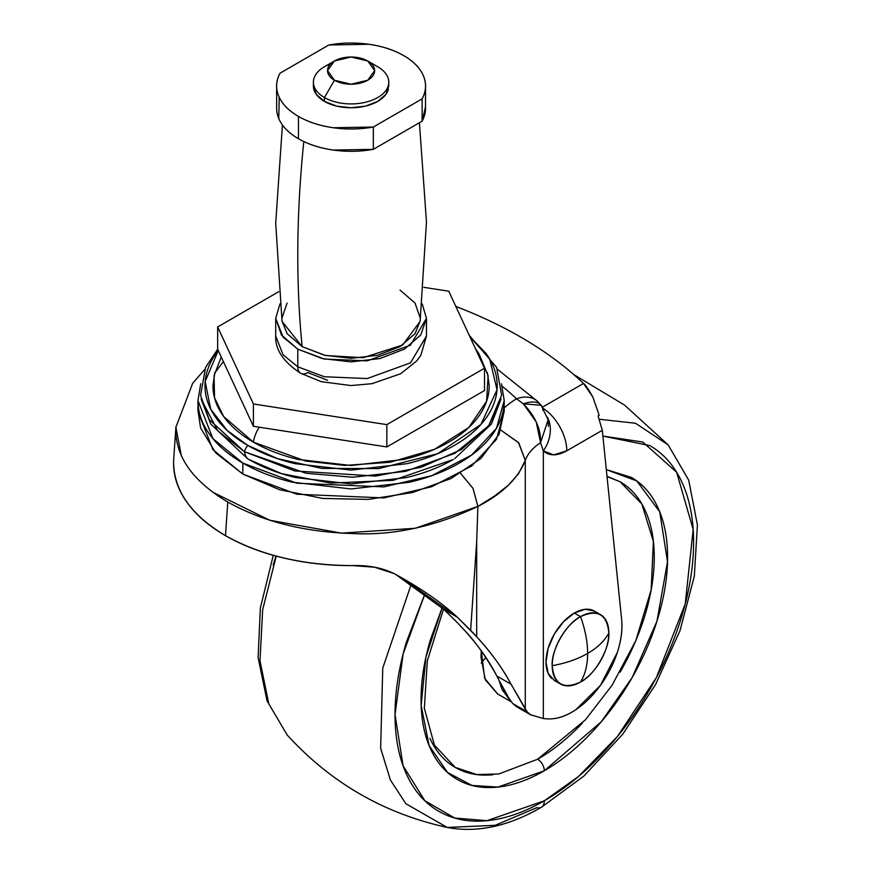 <?xml version="1.0" encoding="UTF-8"?>
<svg xmlns="http://www.w3.org/2000/svg" width="871" height="871" viewBox="0 0 871 871"><rect width="100%" height="100%" fill="white"/><g stroke="black" fill="none" stroke-linecap="round" stroke-linejoin="round"><path stroke-width="1.31" d="M596.831 612.934A40.044 23.125 120 0 0 574.305 613.042L580.522 616.635C566.509 623.266 550.929 650.234 552.203 665.684C565.747 663.288 577.56 659.205 587.631 653.435C587.587 641.84 585.214 629.57 580.522 616.635A40.044 23.125 -60 0 1 603.048 616.516A40.044 23.125 -60 0 1 608.84 632.988A40.044 23.125 -60 0 1 580.522 682.037C594.534 675.406 610.103 648.438 608.84 632.988C604.681 640.806 597.604 647.632 587.631 653.435C597.604 647.632 604.681 640.806 608.84 632.988C607.033 614.305 597.593 608.851 580.522 616.635C585.214 629.57 587.587 641.84 587.631 653.435C587.587 664.987 585.214 674.524 580.522 682.037A40.044 23.125 -60 0 1 557.984 682.145A40.044 23.125 -60 0 1 552.203 665.684C554 684.366 563.439 689.81 580.522 682.037C585.214 674.524 587.587 664.987 587.631 653.435C577.56 659.205 565.747 663.288 552.203 665.684A40.044 23.125 -60 0 1 580.522 616.635L574.305 613.042A40.044 23.125 120 0 0 548.926 645.879A40.044 23.125 120 0 0 551.768 678.563M560.499 684.018L554.272 680.425L548.142 673.359L545.986 662.091L548.142 648.34L554.272 634.186L563.461 621.796L574.305 613.042L585.138 609.275L594.327 611.061L600.544 614.654M487.368 372.614L489.23 385.744C489.23 396.327 485.724 406.496 478.712 416.273C471.701 426.039 461.717 434.662 448.761 442.141C435.816 449.621 420.878 455.381 403.948 459.431L351.089 465.506L298.22 459.431C281.3 455.381 266.363 449.621 253.407 442.141A23.561 13.598 -60 0 1 259.297 427.204A23.561 13.598 120 0 0 253.407 442.141L305.645 461.064L344.829 465.419L390.143 462.251L434.564 449.294L468.816 427.476L486.617 401.172L488.119 375.662L478.985 353.8L475.424 348.64M501.456 383.85L504.211 400.551L496.481 428.282L471.657 455.043L431.668 475.718L383.839 486.911L296.804 483.209L242.813 463.056L242.813 474.064L296.804 494.216L383.839 497.918L431.668 486.726L471.657 466.05L496.481 439.3L504.211 411.558L504.211 400.551L501.435 383.708M454.706 458.647L491.462 424.014L501.108 398.864L489.045 425.298L461.39 449.534L421.216 467.248L375.575 476.089L294.823 470.95L244.479 451.744A22.352 12.902 120 0 0 248.943 459.518L281.638 473.672L330.675 483.111L393.18 480.324L453.268 459.496C439.681 467.335 424.057 473.367 406.365 477.591L351.089 483.938L295.813 477.591C278.11 473.367 262.487 467.335 248.943 459.518A22.352 12.902 -60 0 1 244.479 451.744L306.091 473.269L352.755 477.232L405.712 471.331L454.902 453.312L488.718 425.734L501.62 395.053L496.601 367.42L469.229 335.281M469.839 336.609L489.742 359.135L497.025 389.794L480.879 424.493L437.667 453.704L378.689 468.587L321.835 468.402L277.773 458.723L247.767 445.397A10.354 5.977 120 0 0 244.479 451.744A10.354 5.977 -60 0 1 247.767 445.397C261.474 453.312 277.272 459.398 295.171 463.688L351.089 470.1L406.997 463.688C424.896 459.398 440.704 453.312 454.401 445.397C468.097 437.492 478.658 428.369 486.072 418.026C493.487 407.693 497.199 396.936 497.199 385.744C497.199 374.563 493.487 363.806 486.072 353.463L469.817 336.565M455.849 306.45A419.637 242.28 180 0 1 520.64 337.044A419.637 242.28 0 0 0 455.849 306.45M395.87 574.555L443.96 609.504L457.319 622.623L443.96 609.504L457.384 617.245L476.687 636.777C490.841 652.107 502.306 667.926 511.081 684.247L496.862 676.038L506.802 695.308L512.649 703.474L527.205 711.879L511.081 684.247L496.862 676.038C488.794 660.207 477.635 644.551 463.361 629.08L457.319 622.623L463.361 629.08C474.902 640.925 486.072 656.582 496.862 676.038L506.802 695.308L512.649 703.474L516.481 706.653L512.649 703.474L527.205 711.879L525.278 709.146L525.278 460.465L518.452 473.857L508.12 485.452L494.51 496.035L477.896 506.443L476.687 541.512L470.645 630.321A1330.235 768.015 -60 0 1 476.687 636.777L476.687 541.512L476.687 636.777C491.44 652.945 502.915 668.765 511.081 684.247L525.278 709.146L525.278 460.465C527.63 453.791 532.725 447.857 540.543 442.686L543.33 450.928L543.33 718.531A113.078 65.281 120 0 0 550.124 718.913C558.235 718.782 566.792 715.712 575.796 709.723L600.413 685.412L617.267 652.619C621.077 640.969 622.558 630.201 621.72 620.315L602.297 430.318L566.781 450.819L553.706 454.858L543.33 450.928L543.33 718.531L530.472 714.732L527.205 711.879M173.688 459.627L173.59 462.196C173.917 490.7 191.206 515.186 225.48 535.654L227.767 502.044C193.906 481.848 176.573 458.266 175.768 431.297L175.964 426.365M542.589 408.009A35.341 20.403 60 0 1 566.781 450.819L602.297 430.318L598.105 415.935L599.183 415.315L592.846 397.024C588.273 388.891 585.149 384.372 583.494 383.469L542.557 407.105L583.494 383.469A419.637 242.28 0 0 0 520.64 337.044A419.637 242.28 180 0 1 583.494 383.469L592.846 397.024L599.183 415.315L598.105 415.935L602.297 430.318L621.72 620.315A70.671 40.806 -60 0 1 600.413 685.412A70.671 40.806 -60 0 1 550.124 718.913A113.078 65.281 -60 0 1 543.33 718.531M173.59 462.196C173.351 475.969 177.728 489.219 186.721 501.957C195.725 514.696 208.648 525.932 225.48 535.654C242.323 545.377 261.779 552.835 283.837 558.028C305.906 563.221 328.868 565.747 352.722 565.606L374.639 567.228L394.106 573.586C420.236 587.794 441.325 602.351 457.384 617.245L470.645 630.321L476.687 541.512L477.896 506.432C434.977 526.617 393.3 535.665 352.875 533.542C304.556 532.148 262.857 521.653 227.767 502.044L225.48 535.654C260.919 555.437 303.337 565.421 352.722 565.606C368.183 565.105 381.977 567.761 394.106 573.586L404.035 579.171L457.384 617.245L443.96 609.504L396.403 574.849M460.563 473.367L472.953 488.25L477.896 506.432C502.393 493.77 518.18 478.44 525.278 460.465A65.956 38.084 180 0 1 540.543 442.686L543.33 450.928C549.318 456.164 557.135 456.132 566.781 450.819A35.341 20.403 -120 0 0 543.58 408.641M504.211 407.933A101.297 58.488 180 0 1 516.547 398.766A441.194 254.724 0 0 0 502.208 386.223A441.194 254.724 180 0 1 516.547 398.766A30.812 21.405 -47 0 1 537.451 401.281M547.456 417.274A35.341 28.558 134 0 1 543.33 450.928A35.341 28.558 -46 0 0 547.456 417.274M548.077 419.637L548.392 426.365M537.451 401.291A30.812 21.405 133 0 0 516.547 398.766L523.395 403.85A30.812 15.101 -39.1 0 1 541.076 405.146A30.812 15.101 -39.1 0 1 542.981 410.557M540.543 442.686L548.12 419.844L541.163 405.255L523.395 403.85C535.425 416.48 541.141 429.436 540.543 442.686L536.22 421.934L523.395 403.85L516.547 398.766A101.297 58.488 0 0 0 504.255 407.889M500.803 430.089L518.485 442.544L525.278 460.465L518.833 442.958L500.814 430.067M173.71 459.322L175.888 427.269L181.397 455.914M212.742 492.213L269.738 520.248L341.497 533.117L415.238 528.283L477.896 506.432L473.062 488.489L460.585 473.356M218.273 350.588L216.095 353.463C208.681 363.806 204.979 374.563 204.979 385.744C204.979 396.936 208.681 407.693 216.095 418.026C223.509 428.369 234.07 437.492 247.767 445.397L227.124 430.405L210.684 409.098L205.164 381.465L218.273 350.588M478.092 354.377L478.712 355.226M221.256 357.023L214.059 375.662L214.538 397.818L223.662 416.545L253.407 442.141C240.45 434.662 230.467 426.039 223.466 416.273C216.454 406.496 212.949 396.327 212.949 385.744L214.81 372.614M217.652 349.26L253.407 426.3L253.407 403.981L217.652 326.952L253.407 403.981L253.407 426.3L217.652 349.26L217.652 326.952L278.742 291.676L217.652 326.952L217.652 349.26L205.567 367.42L200.591 395.412L209.127 419.517L244.479 451.744L217.696 430.764L201.07 398.864L210.706 424.014L247.473 458.647M223.379 361.585L214.647 373.158M200.733 383.708L197.967 400.551C197.967 412.266 201.843 423.546 209.617 434.379C217.391 445.212 228.452 454.771 242.813 463.056C257.174 471.353 273.734 477.733 292.493 482.218L351.089 488.958L409.686 482.218C428.445 477.733 445.005 471.353 459.365 463.056C473.715 454.771 484.788 445.212 492.55 434.379C500.324 423.546 504.211 412.266 504.211 400.551M197.967 400.551L197.967 411.558L212.916 449.654L242.813 474.064L242.813 463.056L212.916 438.646L197.967 400.551L200.722 383.85M504.211 411.145L499.072 434.259L480.879 458.462L451.134 478.484L412.484 492.54L368.368 499.399L322.706 498.43L279.58 489.731L242.813 474.064L215.681 452.844L200.613 427.944L197.967 410.655M334.431 60.992L324.437 66.762A37.693 21.764 0 0 0 324.437 97.541L334.431 80.23A23.561 13.598 180 0 1 334.431 60.992A23.561 13.598 180 0 1 367.747 60.992L351.089 57.007L334.431 60.992L327.529 70.605L334.431 80.23L351.089 84.215L367.747 80.23L374.639 70.605L367.747 60.992L377.742 66.762L367.747 60.992A23.561 13.598 180 0 1 367.747 80.23A23.561 13.598 180 0 1 334.431 80.23L324.437 97.541A37.693 21.764 0 0 0 377.742 97.541A37.693 21.764 0 0 0 377.742 66.762A37.693 21.764 180 0 1 388.433 85.075A37.693 21.764 180 0 1 363.131 102.767A37.693 21.764 180 0 1 324.437 97.541L324.437 101.395A37.693 21.764 0 0 0 363.131 106.632A37.693 21.764 0 0 0 388.433 88.94M276.64 108.537A74.438 42.973 0 0 0 298.448 138.718L298.448 116.398A74.438 42.973 180 0 1 276.64 86.218A74.438 42.973 180 0 1 280.048 73.175L328.846 44.998A74.438 42.973 180 0 1 425.462 84.269A74.438 42.973 180 0 1 422.13 98.859L373.332 127.024L373.332 149.344L422.13 121.167L422.13 98.859L422.13 121.167A74.438 42.973 0 0 0 425.462 106.589M422.206 303.925L426.474 318.351L410.437 345.177L367.214 360.866L324.36 359.048L297.784 349.129L297.784 366.822L324.36 376.74L367.214 378.558L410.437 362.88L426.474 336.043L410.437 362.88L367.214 378.558L324.36 376.74L297.784 366.822A14.132 8.166 120 0 0 300.713 373.289A14.132 8.166 -60 0 1 297.784 366.822L283.064 354.802L275.704 336.043L283.064 354.802L297.784 366.822L297.784 349.129L283.064 337.11L275.704 318.351L279.961 303.925L275.704 318.351L281.442 335.008L297.784 349.129L322.237 358.558L351.089 361.879L379.93 358.558L404.394 349.129L420.737 335.008L426.474 318.351L422.206 303.925M282.422 124.989L275.704 223.172L282.052 321.388L302.128 346.614A1075.119 620.729 -60 0 1 303.816 141.538A1075.119 620.729 120 0 0 302.128 346.614L325.547 355.51L363.163 357.709L402.685 345.003L420.116 321.388L426.463 222.018L419.43 122.724M327.648 380.257L307.779 372.592A14.132 8.166 -60 0 1 300.713 373.289C283.456 362.042 275.116 349.63 275.704 336.043L275.704 318.351M400.039 290.087L415.042 303.054L420.323 318.351M420.17 320.953L415.042 333.647L400.039 346.614L377.579 355.281L351.089 358.319L324.589 355.281L302.128 346.614L287.125 333.647L281.997 320.953M281.856 318.351L287.125 303.054M298.448 116.398L298.448 138.718A74.438 42.973 0 0 0 373.332 149.344L373.332 127.024A74.438 42.973 180 0 1 298.448 116.398C308.247 122.06 319.864 125.838 333.321 127.754L373.332 127.024L422.13 98.859C426.267 91.226 426.681 83.518 423.371 75.755C420.072 67.992 413.518 61.275 403.719 55.624C393.932 49.963 382.304 46.185 368.858 44.279L328.846 44.998L280.048 73.175C275.911 80.807 275.486 88.504 278.796 96.267C282.106 104.041 288.649 110.748 298.448 116.398M279.188 97.171L278.796 118.587C282.106 126.349 288.649 133.056 298.448 138.718C308.247 144.368 319.864 148.157 333.321 150.062L373.332 149.344L422.13 121.167L425.527 106.806M388.629 84.073L388.782 86.011L385.907 94.34L377.742 101.395L365.515 106.12L351.089 107.775L336.663 106.12L324.437 101.395L316.26 94.34L313.397 86.011L313.397 82.146M313.538 84.084A37.693 21.764 0 0 0 324.437 101.395L324.437 97.541A37.693 21.764 180 0 1 313.734 79.228A37.693 21.764 180 0 1 330.512 63.921M386.844 424.623L484.516 368.226L448.761 291.197L423.807 287.332L448.761 291.197L484.516 368.226L386.844 424.623L386.844 446.943L484.516 390.546L484.516 368.226L484.516 390.546L386.844 446.943L386.844 424.623L253.407 403.981L386.844 424.623M253.407 426.3L386.844 446.943L253.407 426.3M541.414 807.254A14.132 8.166 -120 0 0 544.31 800.797A14.132 8.166 60 0 1 541.414 807.254A14.132 8.166 60 0 1 536.852 807.657L495.098 825.316L447.259 827.45C384.133 813.601 330.784 782.8 287.223 735.048L268.78 703.812L259.994 660.784L262.672 609.7L276.238 556.123L262.672 609.7L259.994 660.784L268.78 703.812L287.223 735.048L267.049 700.883L258.121 657.627L260.353 608.1L273.265 555.306M447.259 827.45L405.886 803.737L390.36 779.893L380.638 748.178L382.761 668.068L411.221 584.234L382.761 668.068L380.638 748.178L390.36 779.893L405.886 803.737L447.259 827.45C476.981 833.09 508.348 826.361 541.381 807.275L583.799 776.115L622.721 734.242L655.547 684.595L680.001 630.669L694.318 576.243L697.41 524.973L688.721 480.161L668.144 444.874L635.482 423.252L599.509 419.278L635.482 423.252L668.144 444.874L624.485 405.037L573.793 374.595M424.928 593.826L406.398 642.09C398.82 667.589 395.031 691.759 395.031 714.612C395.031 737.476 398.82 757.28 406.398 774.014C413.975 790.759 424.765 803.171 438.755 811.26C452.757 819.339 468.903 822.474 487.183 820.667C505.474 818.849 524.516 812.229 544.31 800.797L578.431 776.54L617.495 736.409L656.396 677.573L685.237 603.93L693.164 529.448L676.625 472.234L642.744 442.011L602.884 436.066L649.864 445.604C663.865 453.693 674.655 466.105 682.222 482.85C689.799 499.584 693.588 519.388 693.588 542.252C693.588 565.105 689.799 589.275 682.222 614.774C674.655 640.261 663.865 665.128 649.864 689.375C635.874 713.621 619.727 735.396 601.436 754.7C583.145 774.003 564.103 789.376 544.31 800.797L486.878 820.689L454.716 818.032L424.863 800.776L403.088 765.805L395.031 714.525L403.131 653.936L424.95 593.837M442.13 607.827L425.963 656.984L421.15 705.412L429.109 745.576L447.552 772.479L471.984 785.446L497.983 787.079L544.31 770.77A9.418 5.444 -120 0 0 537.647 759.229L498.778 773.971L476.818 774.569L455.195 767.395C444.264 761.08 435.838 751.379 429.926 738.303M510.439 700.883L499.007 680.251M481.271 650.92L484.701 678.357L497.602 693.947L485.321 679.826L481.01 657.278L481.271 650.909M510.46 700.926L501.979 689.44L498.985 680.207M606.989 476.274L620.098 481.783C631.029 488.087 639.456 497.787 645.378 510.863C651.29 523.939 654.252 539.41 654.252 557.266C654.252 575.121 651.29 594 645.378 613.913C639.456 633.827 631.029 653.25 620.098 672.183M582.274 723.213C567.99 738.292 553.118 750.301 537.647 759.229A9.418 5.444 60 0 1 544.31 770.77L601.328 721.711L632.194 677.496L656.93 621.284L667.524 561.741L659.728 511.832L636.734 480.89L606.314 469.621M493.03 774.744C478.745 776.159 466.137 773.709 455.195 767.395L434.433 745.162L424.34 708.297L427.313 660.904L443.513 609.09M607.022 476.546L620.098 481.772L641.807 503.928L653.392 541.479L651.149 589.907L635.83 640.544L612.106 685.216L585.519 719.718L537.647 759.229M442.109 607.806L430.426 639.717C424.177 660.762 421.052 680.719 421.052 699.598C421.052 718.477 424.177 734.819 430.426 748.646C436.687 762.473 445.593 772.729 457.155 779.403C468.707 786.078 482.044 788.658 497.145 787.166C512.246 785.675 527.968 780.209 544.31 770.77C560.663 761.33 576.384 748.635 591.485 732.696C606.586 716.757 619.912 698.771 631.475 678.759C643.038 658.737 651.943 638.203 658.193 617.147C664.453 596.102 667.578 576.145 667.578 557.266C667.578 538.387 664.453 522.045 658.193 508.218C651.943 494.39 643.038 484.134 631.475 477.46L606.314 469.589M422.043 717.062L423.154 716.31M481.238 663.092L485.866 657.463M275.987 556.057L273.135 565.159M517.091 707.012L530.972 715.026M497.417 369.228L537.581 401.4L541.152 405.244M204.598 369.609L192.676 383.273L175.888 427.302M388.782 82.146L388.782 86.011M367.747 60.992L377.742 66.762M276.64 108.32L276.64 87.525M426.474 318.351L426.474 336.043L420.878 355.226L416.621 361.04L400.66 373.746L371.961 383.686L350.937 385.548L321.236 381.672L300.713 373.289M425.527 86.011L425.527 108.32M511.157 701.776L497.602 693.947"/></g></svg>
